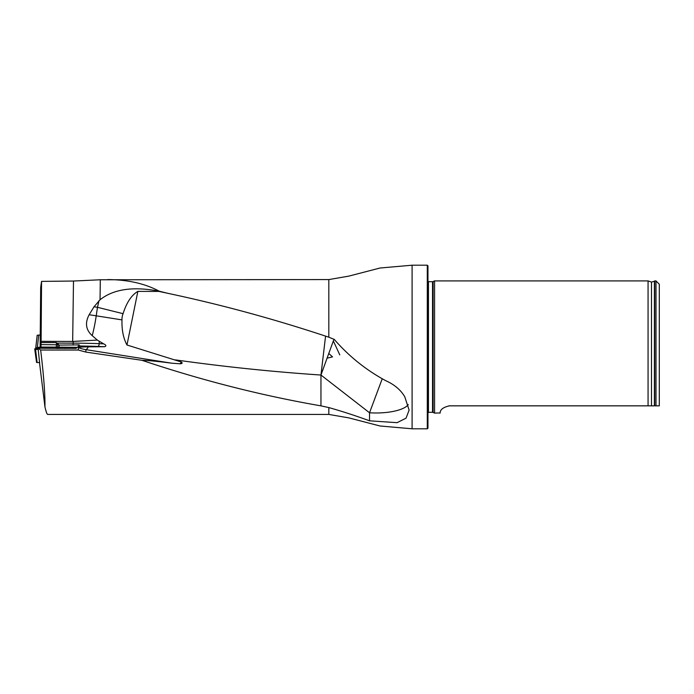 <?xml version="1.0" encoding="UTF-8"?>
<svg xmlns="http://www.w3.org/2000/svg" width="694" height="694" viewBox="0 0 694 694"><rect width="100%" height="100%" fill="white"/><g stroke="black" fill="none" stroke-linecap="round" stroke-linejoin="round"><path stroke-width="1.04" d="M85.874 352.075L141.949 360.299C148.108 360.42 158.093 361.392 171.886 363.214L85.874 349.637L85.874 352.075L78.318 350.028L40.66 350.028L38.083 348.249L39.575 362.572M427.296 428.797L427.296 265.203L427.964 265.863L427.964 428.137L427.296 428.797L412.097 428.797L380.017 425.986L348.839 417.883L328.817 414.422L47.686 414.422C47.027 414.37 46.116 411.872 44.945 406.927C45.162 394.444 43.731 375.48 40.66 350.028M328.817 414.422L328.817 407.569L320.958 405.86C261.274 395.511 201.607 380.321 141.949 360.299M126.976 344.996L137.863 291.376C131.522 295.097 126.594 302.532 123.072 313.679A15.303 15.077 -102 0 0 121.988 319.891C121.684 329.902 123.35 338.264 126.976 344.996L181.351 362.016C182.696 363.031 182.279 363.621 180.093 363.795L171.886 363.214M320.958 405.86L320.958 375.038L369.538 412.774L369.538 420.816L397.055 422.672L406.033 418.187L409.122 410.102L404.767 396.76C400.664 389.846 394.322 384.493 385.734 380.694C366.007 369.989 348.856 356.239 334.291 339.427L328.817 337.197L328.817 279.578L100.309 279.769L100.031 299.773C113.582 289.051 133.335 286.206 159.29 291.22C144.968 283.568 127.791 279.691 107.761 279.578M159.29 291.22L168.095 293.38C221.612 304.718 275.18 319.327 328.817 337.197M167.662 293.267L158.952 291.411L137.863 291.376M40.122 347.061L40.686 287.325L41.553 281.391L73.495 281.035L100.309 279.769M328.817 407.569C342.151 411.342 355.727 415.749 369.538 420.816M38.083 348.249L76.149 348.371L77.155 347.2L78.986 347.035L79.905 345.907L79.159 344.892L59.242 345.074L56.309 342.576L41.085 342.524L40.963 347.043M56.309 342.576L56.509 344.649L57.888 344.797L40.998 344.597M57.446 343.105L73.156 343.148L73.156 341.431L41.111 341.335L41.553 281.391M41.111 341.335L41.085 342.524M78.318 350.028L78.318 347.59A12.379 0.755 180 0 1 88.285 346.844L104.673 346.714C106.538 346.011 106.191 345.057 103.64 343.842L97.316 340.077L92.224 335.644C85.839 329.902 84.807 322.944 89.144 314.755L94.028 306.783L100.031 299.773M427.964 281.634L432.536 281.729L434.565 280.914L434.565 413.086L432.536 412.271L427.964 412.366M659.3 405.843L655.995 405.843L659.3 405.843L659.3 284.219L655.995 280.914L654.676 280.914L654.676 405.843L655.995 405.843L655.995 280.914M448.905 405.851L449.443 405.843C437.888 408.402 440.811 413.789 439.892 413.086C440.811 413.78 437.897 408.402 449.443 405.843L654.676 405.843M434.565 413.086L439.918 412.956M651.484 405.843L651.484 282.094L648.066 280.914L648.066 405.843M79.159 344.892L78.136 344.814M58.539 344.84L57.888 344.797L57.585 347.13M78.483 344.762L78.188 347.113M57.758 343.539L57.897 344.701M73.156 341.431L97.316 340.077M44.945 406.927L39.497 362.572M325.564 336.165L320.958 375.038C272.43 371.776 223.893 366.718 175.348 359.882M333.961 339.236L320.958 375.038M382.247 378.724L369.538 412.774A33.052 10.844 -0 0 0 408.263 404.602M332.495 356.872L328.756 353.446M339.774 354.886L333.337 340.919M98.912 300.806A33.052 5.092 -76 0 1 97.481 307.312A33.052 1.995 8.4 0 0 94.028 306.783M123.072 313.679L97.481 307.312L96.223 315.822A33.052 5.283 -81 0 1 92.224 335.644M181.351 362.016A33.052 5.283 -81 0 1 180.093 363.795M52.033 347.685L61.341 347.72L52.753 347.928M56.622 348.405A7.929 0.486 0 0 0 64.62 347.928A7.929 0.486 0 0 0 63.943 347.729L49.43 347.729A7.929 0.486 0 0 0 48.754 347.928A7.929 0.486 0 0 0 51.521 348.293M53.985 347.937L54.566 347.451L56.136 347.98M57.645 347.98L59.224 347.46L59.684 347.92M53.924 347.815L54.566 347.451M59.224 347.46L59.753 347.841M61.341 347.72L60.612 348.084M35.533 349.394L38.213 349.455L36.556 348.015L49.821 347.069L77.043 347.33L40.66 347.043L36.921 347.59L35.932 348.744L34.7 348.839L35.533 349.394L37.112 362.52L39.697 362.58M37.112 362.52L36.574 362.476L34.995 349.351M34.7 348.839L36.574 362.476M48.754 348.119A8.918 0.547 0 0 0 47.886 348.284M65.531 348.44A8.918 0.547 0 0 0 65.6 348.371A8.918 0.547 0 0 0 64.62 348.119M35.68 348.648L37.172 335.245L39.974 335.002M412.097 428.797L412.097 265.203L380.017 268.014L348.839 276.117L328.817 279.578M56.188 347.121L56.509 344.649M72.662 341.439L73.495 281.035M104.673 346.714L97.75 346.445A50.237 3.071 0 0 0 79.871 346.002M433.091 281.608L433.091 412.392M432.536 281.729L432.536 412.271M428.458 281.729L428.458 412.271M651.484 282.094L654.399 281.261L654.399 405.843M59.242 345.074L58.981 347.13M99.19 341.222L99.19 343.669L103.64 343.842M73.113 345.118L73.156 343.148A52.874 3.227 180 0 1 99.19 343.669A2.646 1.44 -87.7 0 1 97.75 346.445M78.318 347.59A33.052 32.991 180 0 0 85.874 349.637A33.052 5.283 -81 0 0 88.285 346.844M89.144 314.755A33.052 1.995 -171.6 0 1 90.697 314.981A33.052 1.995 -171.6 0 1 96.223 315.822L121.988 319.891M38.734 335.107L37.346 347.512M427.296 265.203L412.097 265.203M648.066 280.914L434.565 280.914M327.03 358.191L332.556 356.863M64.62 348.44L64.62 347.928M37.172 335.245L35.672 348.648"/></g></svg>

